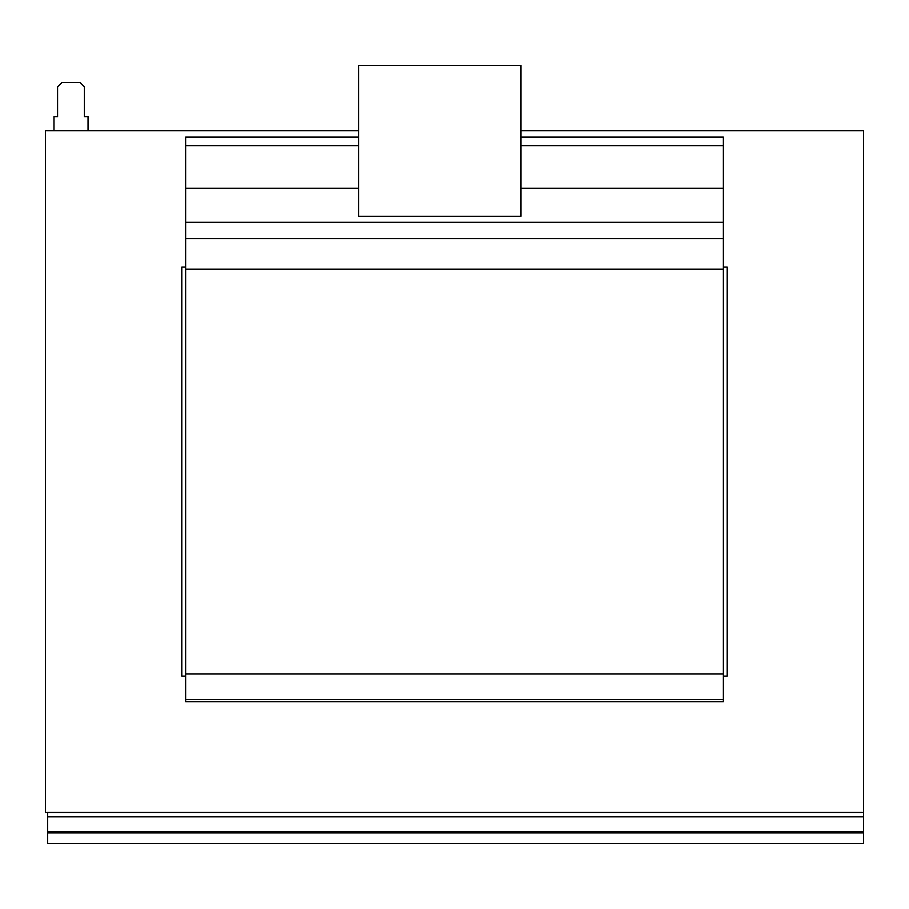 <?xml version="1.0" encoding="UTF-8"?>
<svg xmlns="http://www.w3.org/2000/svg" width="909" height="909" viewBox="0 0 909 909"><rect width="100%" height="100%" fill="white"/><g stroke="black" fill="none" stroke-linecap="round" stroke-linejoin="round"><path stroke-width="1.36" d="M185.641 267.064L181.8 267.064L181.8 676.114L185.641 676.114M358.623 130.703L45.45 130.703L45.45 812.464L47.575 812.464L47.575 816.827M520.971 130.703L863.55 130.703L863.55 812.464L47.575 812.464M723.359 676.114L727.2 676.114L727.2 267.064L723.359 267.064M520.971 137.1L723.359 137.1L723.359 145.622L520.971 145.622M358.623 145.622L185.641 145.622L185.641 222.319L723.359 222.319L723.359 188.231L520.971 188.231M358.623 188.231L185.641 188.231M358.623 137.1L185.641 137.1L185.641 145.622M723.359 145.622L723.359 188.231M723.359 222.319L723.359 238.612L185.641 238.612L185.641 222.319M185.641 238.612L185.641 701.68L723.359 701.68L723.359 699.544L185.641 699.544M723.359 238.612L723.359 269.189L185.641 269.189M723.359 269.189L723.359 673.978L185.641 673.978M723.359 673.978L723.359 699.544M863.55 832.917L863.55 843.563L47.586 843.563L47.586 832.917L863.55 832.917L863.55 812.464M863.55 816.827L47.586 816.827L47.586 832.917M358.623 65.437L358.623 216.274L520.971 216.274L520.971 65.437L358.623 65.437M88.059 130.703L88.059 116.647L84.435 116.647L84.435 86.821L80.174 82.56L61.857 82.56L57.597 86.821L57.597 116.647L53.972 116.647L53.972 130.703M358.623 130.464L167.006 130.703M742.233 130.703L520.971 130.464M47.586 831.667L863.55 831.667"/></g></svg>

